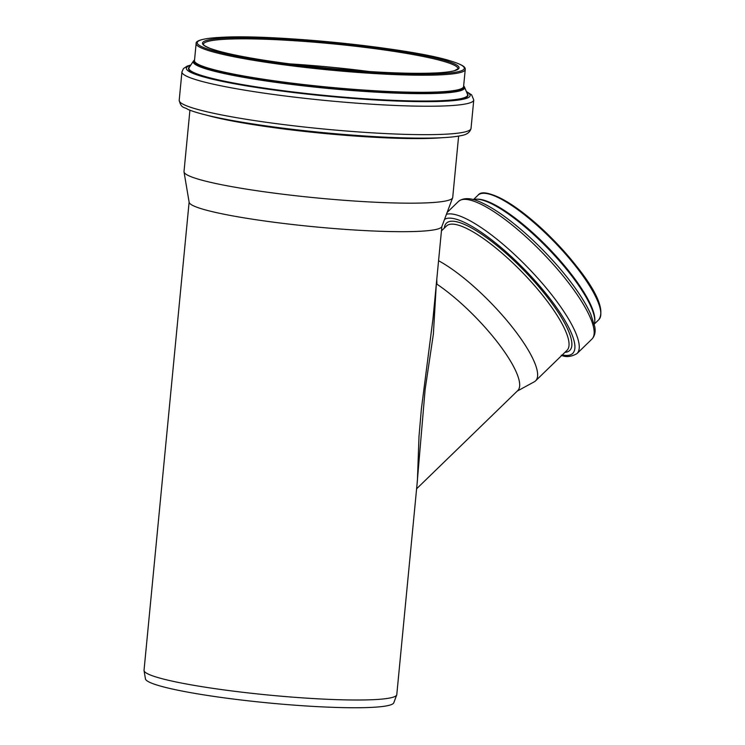 <?xml version="1.0" encoding="UTF-8"?>
<svg xmlns="http://www.w3.org/2000/svg" width="745" height="745" viewBox="0 0 745 745"><rect width="100%" height="100%" fill="white"/><g stroke="black" fill="none" stroke-linecap="round" stroke-linejoin="round"><path stroke-width="1.12" d="M416.921 485.6L425.144 389.356L433.376 334.067L436.319 284.134M432.975 318.804L421.353 409.182L418.997 436.551L417.424 480.357M416.613 488.785L517.775 390.585A81.158 20.841 -134.1 0 0 498.917 344.106A81.158 20.841 -134.1 0 0 436.915 284.171L436.551 284.087M436.915 284.171L436.775 279.412M517.235 391.097L534.305 381.785A86.588 22.238 -134.1 0 0 535.599 380.844A86.588 22.238 -134.1 0 0 510.511 324.922A86.588 22.238 -134.1 0 0 438.572 260.741M189.118 202.128L144.036 670.286A126.957 12.721 5.5 0 0 144.055 670.63A126.957 12.721 5.5 0 0 269.196 695.113A126.957 12.721 5.5 0 0 396.713 694.955A126.957 12.721 5.5 0 0 396.787 694.619L417.424 480.311M189.919 110.213L184.006 171.564A134.975 13.522 5.5 0 0 184.024 171.927L189.146 202.305A126.957 12.721 5.5 0 0 314.288 226.787A126.957 12.721 5.5 0 0 441.804 226.629L452.634 197.798A134.975 13.522 5.5 0 0 452.718 197.434L458.622 136.093M144.055 670.63L145.443 678.872A124.788 12.497 5.5 0 0 268.442 702.935A124.788 12.497 5.5 0 0 393.779 702.786L396.713 694.955M184.024 171.927A134.975 13.522 5.5 0 0 317.063 197.965A134.975 13.522 5.5 0 0 452.634 197.798M600.852 312.658A85.722 22.015 -134.1 0 0 554.885 241.445A85.722 22.015 -134.1 0 0 485.07 193.393M477.973 195.227C481.233 190.552 491.011 192.787 507.308 201.923C519.861 209.596 533.308 220.343 547.668 234.181C580.672 267.39 608.814 304.835 598.803 319.698A86.737 22.276 -134.1 0 0 554.373 241.948A86.737 22.276 -134.1 0 0 477.973 195.227L473.55 199.52M594.845 319.856A86.737 22.276 -134.1 0 0 548.339 247.796A86.737 22.276 -134.1 0 0 477.694 199.176M594.743 319.382A87.063 22.359 -134.1 0 0 586.222 296.743A87.063 22.359 -134.1 0 0 500.547 208.488A87.063 22.359 -134.1 0 0 478.169 199.297M594.286 324.28A87.631 22.508 -134.1 0 0 547.808 248.308A87.631 22.508 -134.1 0 0 473.261 199.604M458.389 201.513C463.8 197.136 472.079 197.77 483.198 203.413C489.81 206.598 497.139 211.114 505.175 216.972C523.744 230.68 541.689 247.526 559.011 267.502C573.995 285.037 584.574 300.589 590.748 314.185L594.771 326.729C595.73 331.842 594.78 335.967 591.94 339.087A95.863 24.622 -134.1 0 0 542.826 253.151A95.863 24.622 -134.1 0 0 458.389 201.513L447.14 212.437M591.94 339.087L577.021 353.568A95.863 24.622 -134.1 0 0 532.34 272.27A95.863 24.622 -134.1 0 0 446.432 214.318M562.279 354.937A92.827 23.84 -134.1 0 0 538.449 284.59A92.827 23.84 -134.1 0 0 444.514 219.412M441.534 229.944A92.827 23.84 -134.1 0 0 441.664 230.689M564.971 352.329A88.618 22.76 -134.1 0 0 524.461 270.975A88.618 22.76 -134.1 0 0 444.355 228.072M535.599 380.844L567.038 350.318A86.588 22.238 -134.1 0 0 522.683 272.707A86.588 22.238 -134.1 0 0 446.423 226.07L441.44 230.894M369.501 71.557A127.87 12.814 5.5 0 0 289.712 63.874M206.328 115.093A134.975 13.522 5.5 0 0 323.274 133.374A134.975 13.522 5.5 0 0 441.571 137.741M471.026 128.438C470.058 132.368 466.687 134.77 460.922 135.646C455.372 136.819 447.419 137.583 437.064 137.927C411.315 138.691 378.19 137.369 337.681 133.942C296.454 130.328 260.256 125.654 229.078 119.917C209.745 116.313 195.982 112.793 187.787 109.357C184.266 106.693 181.314 108.91 179.2 100.333A146.588 14.686 5.5 0 0 323.703 129.006A146.588 14.686 5.5 0 0 471.026 128.438L473.764 100.007L471.641 94.848L466.323 91.486M179.2 100.333L181.938 71.902A146.588 14.686 5.5 0 0 326.44 100.575A146.588 14.686 5.5 0 0 473.764 100.007M190.627 65.327A142.537 14.276 5.5 0 0 326.869 96.152A142.537 14.276 5.5 0 0 466.491 91.886M189.584 66.901A140.451 14.071 5.5 0 0 326.887 95.937A140.451 14.071 5.5 0 0 467.208 93.637M189.174 67.525A139.995 14.025 5.5 0 0 326.915 95.63A139.995 14.025 5.5 0 0 467.497 94.326L464.526 87.118A136.354 13.661 5.5 0 1 327.614 88.394A136.354 13.661 5.5 0 1 193.467 61.025L189.174 67.525M194.529 60.168A135.516 13.578 5.5 0 0 327.698 87.584A135.516 13.578 5.5 0 0 463.641 86.075M196.131 43.555L194.482 60.643A135.18 13.54 5.5 0 0 327.744 87.081A135.18 13.54 5.5 0 0 463.595 86.56L465.243 69.471C465.392 67.367 464.228 65.178 449.747 60.69C409.685 48.071 276.181 34.279 222.96 37.25C199.837 38.349 195.572 41.366 196.131 43.555A135.18 13.54 5.5 0 0 329.392 69.993A135.18 13.54 5.5 0 0 465.243 69.471M449.561 60.662A134.165 13.438 5.5 0 0 218.518 37.492A134.165 13.438 5.5 0 0 324.271 68.372A134.165 13.438 5.5 0 0 449.561 60.662M444.895 60.457A128.885 12.916 5.5 0 0 222.932 38.2A128.885 12.916 5.5 0 0 324.522 67.87A128.885 12.916 5.5 0 0 444.895 60.457M443.899 61.425A127.87 12.814 5.5 0 0 301.343 41.199A127.87 12.814 5.5 0 0 203.404 44.262C204.214 44.328 200.796 44.197 209.345 48.071C218.862 51.787 235.951 55.651 260.62 59.675C290.792 64.48 323.377 68.186 358.364 70.803C392.522 73.243 419.267 73.904 438.6 72.796C445.827 72.34 451.097 71.641 454.431 70.682L457.97 68.773A127.87 12.814 5.5 0 0 443.899 61.425M432.947 319.139L441.869 226.461M598.803 319.698L594.38 323.991M587.023 298.168L586.222 296.743C593.42 309.287 596.093 318.525 594.221 324.457M499.141 207.632L500.547 208.488C488.217 200.908 479.063 197.974 473.084 199.66M577.021 353.568C571.145 356.911 565.883 357.46 561.246 355.225M190.869 64.964L187.265 66.091L183.447 68.568L181.938 71.902M194.557 59.907L193.467 61.025M463.669 85.824L464.526 87.118"/></g></svg>
